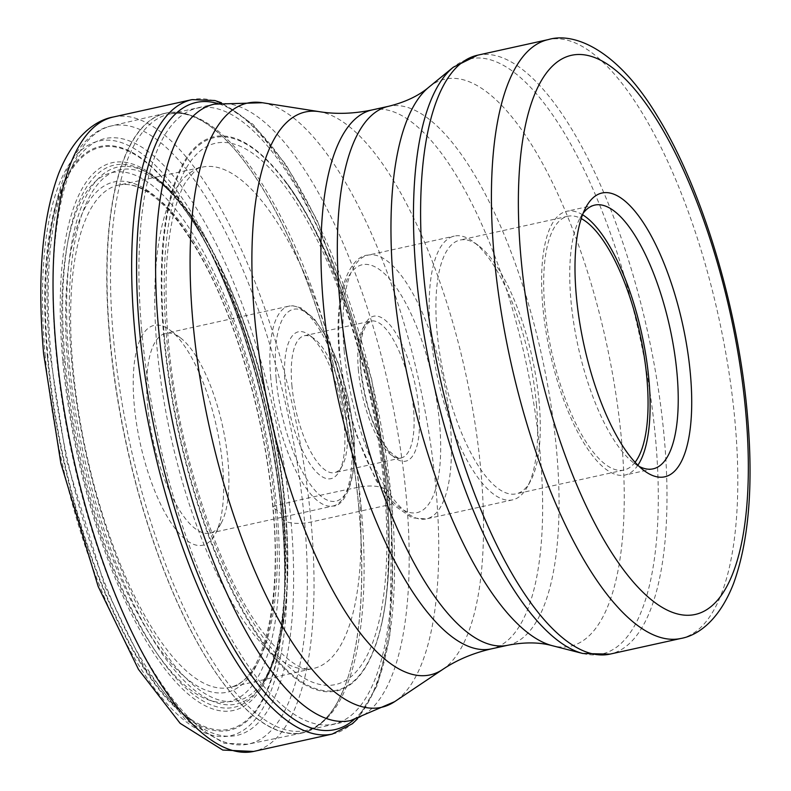 <?xml version="1.0" encoding="UTF-8"?>
<svg xmlns="http://www.w3.org/2000/svg" width="791" height="791" viewBox="0 0 791 791"><rect width="100%" height="100%" fill="white"/><g stroke="black" fill="none" stroke-linecap="round" stroke-linejoin="round"><path stroke-width="0.59" stroke-dasharray="3.96 2.97" d="M47.44 357.581A298.85 103.68 77.5 0 0 189.899 719.662A298.85 103.68 77.5 0 0 282.15 519.114A298.85 103.68 77.5 0 0 139.691 157.043A298.85 103.68 77.5 0 0 47.44 357.581M141.767 330.875A315.312 109.395 -102.5 0 1 239.1 119.283A315.312 109.395 -102.5 0 1 389.409 501.306A315.312 109.395 -102.5 0 1 292.077 712.899A315.312 109.395 -102.5 0 1 141.767 330.875M276.919 510.244A270.769 93.941 77.5 0 0 147.838 182.187A270.769 93.941 77.5 0 0 64.259 363.89A270.769 93.941 77.5 0 0 193.33 691.947A270.769 93.941 77.5 0 0 276.919 510.244A51.979 16.997 -5.1 0 1 282.011 518.807A2.205 0.722 174.9 0 0 282.15 519.114L284.335 520.616A20.467 6.694 174.9 0 0 311.11 522.011L389.745 504.648A3.737 1.226 174.9 0 0 391.703 502.878L389.409 501.306A72.683 23.76 -5.1 0 1 386.7 490.638A1.681 0.554 174.9 0 0 386.591 490.351L384.357 488.789A20.24 6.615 174.9 0 0 358.738 487.187A853.529 279.035 174.9 0 0 274.971 505.845A3.965 1.295 174.9 0 0 273.113 507.684L276.919 510.244M222.637 465.751A112.559 39.046 77.5 0 0 169.996 330.104A112.559 39.046 77.5 0 0 134.243 404.913A112.559 39.046 77.5 0 0 169.145 519.825A112.559 39.046 77.5 0 0 215.093 534.33A112.559 39.046 77.5 0 0 222.637 465.751M358.867 508.781A317.359 110.107 77.5 0 0 220.214 134.391A317.359 110.107 77.5 0 0 165.289 113.242A317.359 110.107 77.5 0 0 109.623 337.243A317.359 110.107 -102.5 0 0 302.142 733.02A317.359 110.107 -102.5 0 0 343.057 690.701A317.359 110.107 -102.5 0 0 358.867 508.781M639.049 466.354A135.073 46.857 -102.5 0 1 634.115 463.229A135.073 46.857 -102.5 0 1 570.944 300.451A135.073 46.857 -102.5 0 1 580.001 218.158A135.073 46.857 -102.5 0 1 583.155 213.244M582.562 214.756A135.073 46.857 77.5 0 0 566.742 211.266A135.073 46.857 77.5 0 0 542.824 306.661A135.073 46.857 77.5 0 0 624.989 475.055A135.073 46.857 77.5 0 0 637.872 465.227M635.054 462.32A129.951 45.087 -102.5 0 1 623.891 470.062A129.951 45.087 -102.5 0 1 544.841 308.045A129.951 45.087 -102.5 0 1 567.849 216.269A129.951 45.087 -102.5 0 1 581.237 218.593M539.126 402.075A129.951 45.087 77.5 0 0 478.347 245.467A129.951 45.087 77.5 0 0 460.075 240.059A129.951 45.087 77.5 0 0 437.067 331.834A129.951 45.087 77.5 0 0 516.118 493.851A129.951 45.087 77.5 0 0 530.415 481.254A129.951 45.087 77.5 0 0 539.126 402.075M536.456 404.498A135.073 46.857 -102.5 0 1 527.399 486.791A135.073 46.857 -102.5 0 1 512.538 499.882A135.073 46.857 -102.5 0 1 430.373 331.488A135.073 46.857 -102.5 0 1 454.291 236.104A135.073 46.857 -102.5 0 1 473.285 241.72A135.073 46.857 -102.5 0 1 536.456 404.498M291.889 385.266A70.092 24.313 77.5 0 0 334.534 472.652A70.092 24.313 77.5 0 0 342.246 465.859A70.092 24.313 77.5 0 0 346.942 423.145A70.092 24.313 77.5 0 0 314.156 338.677A70.092 24.313 77.5 0 0 304.308 335.76A70.092 24.313 77.5 0 0 291.889 385.266M344.263 425.568A75.204 26.093 77.5 0 0 309.093 334.929A75.204 26.093 77.5 0 0 285.195 384.91A75.204 26.093 77.5 0 0 308.52 461.697A75.204 26.093 77.5 0 0 339.22 471.387A75.204 26.093 77.5 0 0 344.263 425.568M147.63 405.615A102.326 35.496 77.5 0 0 209.872 533.183A102.326 35.496 77.5 0 0 221.134 523.266A102.326 35.496 77.5 0 0 227.996 460.926A102.326 35.496 77.5 0 0 180.14 337.609A102.326 35.496 77.5 0 0 165.744 333.347A102.326 35.496 77.5 0 0 147.63 405.615M45.255 356.079A304.416 105.608 -102.5 0 1 139.216 151.803A304.416 105.608 -102.5 0 1 284.335 520.616A304.416 105.608 -102.5 0 1 190.364 724.902A304.416 105.608 -102.5 0 1 45.255 356.079M113.489 116.969A324.883 112.718 -102.5 0 1 311.11 522.011A324.883 112.718 -102.5 0 1 253.585 751.45M332.22 734.088A324.883 112.718 77.5 0 0 389.745 504.648A324.883 112.718 77.5 0 0 192.114 99.607M353.745 719.84A321.136 111.412 77.5 0 0 391.703 502.878A321.136 111.412 77.5 0 0 217.644 103.473M386.7 490.638A283.751 98.45 -102.5 0 1 381.776 623.427A283.751 98.45 -102.5 0 1 266.587 648.402A283.751 98.45 -102.5 0 1 163.846 337.263A283.751 98.45 77.5 0 1 283.672 179.112C327.662 233.345 377.089 377.475 385.929 494.939C390.299 548.994 388.915 591.816 381.776 623.427C389.627 587.199 391.278 542.913 386.72 490.539C377.149 375.488 333.021 241.987 283.672 179.112A283.751 98.45 77.5 0 1 386.7 490.638M164.419 337.45A282.881 98.143 -102.5 0 1 251.736 147.62A282.881 98.143 -102.5 0 1 386.591 490.351A282.881 98.143 -102.5 0 1 299.265 680.181A282.881 98.143 -102.5 0 1 164.419 337.45M384.357 488.789A277.117 96.136 77.5 0 0 252.26 153.049A277.117 96.136 77.5 0 0 166.723 339.003A277.117 96.136 77.5 0 0 298.82 674.743A277.117 96.136 77.5 0 0 384.357 488.789M358.738 487.187A256.768 89.086 77.5 0 0 200.983 167.445A256.768 89.086 77.5 0 0 157.073 348.396A256.768 89.086 -102.5 0 0 311.694 668.82C311.585 668.098 298.296 676.987 263.512 633.116C219.107 575.65 177.125 448.863 168.394 341.336C164.172 291.849 165.626 250.777 172.754 218.098C176.304 202.516 180.635 190.483 185.747 181.999C195.09 170.075 200.172 165.23 200.983 167.445L120.4 184.778A257.233 89.245 77.5 0 0 72.94 366.806A257.233 89.245 -102.5 0 0 231.308 687.033L311.694 668.82A256.768 89.086 -102.5 0 0 358.738 487.187M274.971 505.845A257.233 89.245 77.5 0 0 120.4 184.778C129.497 183.245 139.789 186.518 151.279 194.596C168.157 206.807 185.074 228.204 202.012 258.805C237.231 322.145 265.42 421.01 272.786 507.219C282.506 605.382 262.444 680.675 231.308 687.033A257.233 89.245 -102.5 0 0 274.971 505.845M67.957 366.48A261.218 90.629 -102.5 0 1 148.589 191.195A261.218 90.629 -102.5 0 1 273.113 507.684A261.218 90.629 -102.5 0 1 192.48 682.969A261.218 90.629 -102.5 0 1 67.957 366.48M282.011 518.807A297.91 103.354 77.5 0 0 188.525 212.927A297.91 103.354 77.5 0 0 48.043 357.789A297.91 103.354 -102.5 0 0 163.312 693.667A297.91 103.354 -102.5 0 0 281.25 632.82C285.68 597.966 285.986 559.306 282.179 516.839C272.766 408.69 236.054 287.271 188.525 212.927C234.304 283.959 272.806 409.886 282.001 518.896C285.769 561.659 285.521 599.627 281.25 632.82A297.91 103.354 -102.5 0 0 282.011 518.807M71.684 361.675A271.807 94.297 -102.5 0 1 155.649 179.508A271.807 94.297 -102.5 0 1 285.175 508.791A271.807 94.297 -102.5 0 1 285.195 508.999A271.807 94.297 77.5 0 1 201.23 691.166A271.807 94.297 77.5 0 1 71.704 361.882A271.807 94.297 -102.5 0 1 71.684 361.675M69.114 361.121A274.942 95.385 -102.5 0 1 149.657 174.03A274.942 95.385 -102.5 0 1 285.067 509.938A274.942 95.385 -102.5 0 1 285.086 510.146A274.942 95.385 -102.5 0 1 262.365 684.462A274.942 95.385 -102.5 0 1 150.982 636.429A274.942 95.385 -102.5 0 1 69.133 361.329A274.942 95.385 -102.5 0 1 69.114 361.121M65.198 361.25A277.601 96.304 77.5 0 0 65.208 361.388A277.601 96.304 77.5 0 0 147.868 639.059A277.601 96.304 77.5 0 0 260.298 687.508A277.601 96.304 77.5 0 0 283.218 511.293A277.601 96.304 77.5 0 0 283.198 511.154A277.601 96.304 77.5 0 0 146.493 172.151A277.601 96.304 77.5 0 0 65.198 361.25M62.776 360.785A280.39 97.273 -102.5 0 1 149.291 172.616A280.39 97.273 -102.5 0 1 282.97 512.202A280.39 97.273 -102.5 0 1 282.98 512.341A280.39 97.273 -102.5 0 1 196.465 700.519A280.39 97.273 -102.5 0 1 62.786 360.933A280.39 97.273 -102.5 0 1 62.776 360.785M50.97 354.437A305.484 105.984 77.5 0 0 196.593 724.546A305.484 105.984 77.5 0 0 290.88 519.549A305.484 105.984 77.5 0 0 145.267 149.44A305.484 105.984 77.5 0 0 50.97 354.437M55.825 349.404A316.578 109.83 -102.5 0 1 111.353 125.947A316.578 109.83 -102.5 0 1 304.456 520.518A316.578 109.83 -102.5 0 1 247.87 744.202A316.578 109.83 -102.5 0 1 55.825 349.404M109.89 337.124A317.112 110.018 77.5 0 0 109.9 337.273A317.112 110.018 77.5 0 0 213.095 668.563A317.112 110.018 77.5 0 0 343.165 690.454A317.112 110.018 77.5 0 0 358.966 508.821A317.112 110.018 77.5 0 0 358.956 508.672A317.112 110.018 77.5 0 0 220.422 134.569A317.112 110.018 77.5 0 0 109.89 337.124M361.269 507.792A315.649 109.514 -102.5 0 1 305.366 730.568A315.649 109.514 -102.5 0 1 113.35 337.035A315.649 109.514 -102.5 0 1 113.34 336.887A315.649 109.514 -102.5 0 1 169.244 114.112A315.649 109.514 -102.5 0 1 361.26 507.644A315.649 109.514 -102.5 0 1 361.269 507.792M343.057 690.701L337.816 701.627C328.492 718.347 317.666 727.987 305.366 730.568L350.453 720.611A315.649 109.514 77.5 0 0 406.337 497.687A315.649 109.514 77.5 0 0 406.327 497.539A315.649 109.514 77.5 0 0 214.321 104.155L169.244 114.112C181.485 111.264 195.367 115.456 210.861 126.689L220.214 134.391M262.404 102.731A309.489 107.368 -102.5 0 1 435.94 488.798A309.489 107.368 -102.5 0 1 435.95 488.947A309.489 107.368 -102.5 0 1 394.66 701.657M442.466 669.611A288.32 100.032 77.5 0 0 480.938 471.466A288.32 100.032 77.5 0 0 480.928 471.317A288.32 100.032 77.5 0 0 319.257 111.66M372.274 109.9A275.99 95.751 -102.5 0 1 540.154 453.846A275.99 95.751 -102.5 0 1 540.164 453.985A275.99 95.751 -102.5 0 1 491.3 648.887M507.693 645.268A275.99 95.751 77.5 0 0 556.567 450.356A275.99 95.751 77.5 0 0 556.548 450.217A275.99 95.751 77.5 0 0 388.678 106.271M428.949 87.109A290.366 100.744 -102.5 0 1 543.13 164.528A290.366 100.744 -102.5 0 1 621.607 440.973A290.366 100.744 -102.5 0 1 621.617 441.131A290.366 100.744 -102.5 0 1 552.296 645.693M582.799 653.485A304.772 105.737 77.5 0 0 655.561 438.916A304.772 105.737 77.5 0 0 655.551 438.778A304.772 105.737 77.5 0 0 573.198 148.52A304.772 105.737 77.5 0 0 453.332 67.205M477.665 55.182A306.69 106.399 -102.5 0 1 664.222 437.542A306.69 106.399 -102.5 0 1 664.242 437.69A306.69 106.399 -102.5 0 1 609.92 654.137M680.735 638.495A306.69 106.399 77.5 0 0 735.037 421.91A306.69 106.399 77.5 0 0 735.027 421.751A306.69 106.399 77.5 0 0 548.479 39.55M344.154 350.532A135.073 46.857 77.5 0 0 426.319 518.926A135.073 46.857 77.5 0 0 450.247 423.679A135.073 46.857 77.5 0 0 450.237 423.531A135.073 46.857 77.5 0 0 368.072 255.137A135.073 46.857 77.5 0 0 344.144 350.383A135.073 46.857 77.5 0 0 344.154 350.532M439.529 422.977A126.886 44.019 77.5 0 0 379.037 269.247A126.886 44.019 77.5 0 0 339.873 354.398A126.886 44.019 77.5 0 0 400.365 508.119A126.886 44.019 77.5 0 0 439.529 422.977M418.815 408.581A74.186 25.737 -102.5 0 1 418.835 408.739A74.186 25.737 -102.5 0 1 395.965 458.543A74.186 25.737 -102.5 0 1 360.587 368.794A74.186 25.737 -102.5 0 1 360.567 368.636A74.186 25.737 77.5 0 1 383.437 318.832A74.186 25.737 77.5 0 1 418.815 408.581M358.432 370.574A70.092 24.313 -102.5 0 1 370.841 321.067A70.092 24.313 -102.5 0 1 413.466 408.304A70.092 24.313 -102.5 0 1 413.475 408.453A70.092 24.313 -102.5 0 1 401.067 457.959A70.092 24.313 -102.5 0 1 358.442 370.722A70.092 24.313 -102.5 0 1 358.432 370.574M276.138 378.494A98.232 34.082 -102.5 0 1 306.522 312.801A98.232 34.082 -102.5 0 1 353.31 431.787A98.232 34.082 -102.5 0 1 353.32 431.995A98.232 34.082 77.5 0 1 322.946 497.677A98.232 34.082 77.5 0 1 276.158 378.691A98.232 34.082 -102.5 0 1 276.138 378.494M270.779 378.207A102.326 35.496 -102.5 0 1 288.923 306.147A102.326 35.496 -102.5 0 1 351.164 433.725A102.326 35.496 -102.5 0 1 351.184 433.933A102.326 35.496 -102.5 0 1 333.051 505.983A102.326 35.496 -102.5 0 1 270.799 378.414A102.326 35.496 -102.5 0 1 270.779 378.207M357.512 718.841L377.218 685.481L389.795 636.508L392 503.303L371.641 379.008L317.31 220.58L285.818 164.449L252.794 124.157L221.48 102.79M285.502 509.256C274.22 368.695 209.397 206.372 149.657 174.03L146.493 172.151C203.851 202.16 271.857 369.081 282.773 511.975C289.318 595.168 281.823 653.673 260.298 687.508L262.365 684.462C284.523 649.104 292.235 590.709 285.502 509.256M302.142 733.02L247.87 744.202L224.14 743.253L185.618 719.909L144.822 667.95L104.887 586.596L66.424 459.769L49.774 353.053C43.238 277.166 48.35 217.545 65.129 174.178C79.901 139.305 98.657 128.271 111.353 125.947L165.289 113.242M580.001 218.158L586.032 207.084M634.115 463.229L644.25 470.724M653.099 468.845L624.989 475.055M594.862 205.067L566.742 211.266M567.849 216.269L460.075 240.059M623.891 470.062L516.118 493.851M530.415 481.254L527.399 486.791M512.538 499.882L426.319 518.926L412.151 517.868L394.027 505.311L376.259 480.72L356.019 434.022L346.399 399.079L339.22 353.468C332.952 286.085 352.628 255.196 368.072 255.137L454.291 236.104M304.308 335.76L370.841 321.067L366.401 324.577L362.95 332.339C360.3 341.514 359.618 353.765 360.894 369.1C365.086 404.695 374.41 431.896 388.865 450.722C396.548 457.584 400.612 459.996 401.067 457.959L334.534 472.652M314.156 338.677L309.093 334.929M342.246 465.859L339.22 471.387M209.872 533.183L333.051 505.983C341.821 507.515 358.689 485.476 353.636 432.252L348.485 398.852L338.153 363.02L326.96 337.747L314.146 318.605L300.966 307.857L292.858 305.781L288.923 306.147L165.744 333.347M180.14 337.609L169.996 330.104M221.134 523.266L215.093 534.33M478.347 245.467L473.285 241.72"/><path stroke-width="1.19" d="M690.405 374.153A145.297 50.406 -102.5 0 1 644.25 470.724A145.297 50.406 -102.5 0 1 576.293 295.616A145.297 50.406 -102.5 0 1 586.032 207.084A145.297 50.406 -102.5 0 1 645.357 225.821A145.297 50.406 -102.5 0 1 690.405 374.153M583.155 213.244A135.073 46.857 -102.5 0 1 594.862 205.067A135.073 46.857 -102.5 0 1 677.017 373.461A135.073 46.857 -102.5 0 1 653.099 468.845A135.073 46.857 -102.5 0 1 639.049 466.354M637.872 465.227A135.073 46.857 77.5 0 0 648.907 379.67A135.073 46.857 77.5 0 0 582.562 214.756M581.237 218.593A129.951 45.087 -102.5 0 1 646.9 378.286A129.951 45.087 -102.5 0 1 635.054 462.32M253.585 751.45A324.883 112.718 -102.5 0 1 55.963 346.409A324.883 112.718 -102.5 0 1 113.489 116.969C95.424 120.074 73.425 136.111 58.475 174.03C41.992 219.107 37.039 279.015 43.614 353.755L60.848 463.299L98.163 586.447L138.474 669.394L180.14 723.33L222.755 750.056L253.585 751.45L332.22 734.088A324.883 112.718 77.5 0 1 134.589 329.046A324.883 112.718 77.5 0 1 192.114 99.607L113.489 116.969M217.644 103.473A321.136 111.412 77.5 0 0 139.483 329.303A321.136 111.412 77.5 0 0 227.027 636.557A321.136 111.412 77.5 0 0 353.745 719.84M214.321 104.155A315.649 109.514 77.5 0 0 158.437 327.079A315.649 109.514 77.5 0 0 158.447 327.227A315.649 109.514 77.5 0 0 350.453 720.611L394.66 701.657A309.489 107.368 -102.5 0 1 192.905 321.818A309.489 107.368 -102.5 0 1 192.885 321.67A309.489 107.368 -102.5 0 1 262.404 102.731L214.321 104.155M507.693 645.268C524.512 642.005 539.383 642.144 552.296 645.693A290.366 100.744 -102.5 0 1 393.582 284.335A290.366 100.744 -102.5 0 1 393.572 284.177A290.366 100.744 -102.5 0 1 428.949 87.109C418.736 95.77 405.308 102.158 388.678 106.271A275.99 95.751 77.5 0 0 339.814 301.183A275.99 95.751 77.5 0 0 339.823 301.331A275.99 95.751 77.5 0 0 507.693 645.268L491.3 648.887A275.99 95.751 -102.5 0 1 323.42 304.94A275.99 95.751 -102.5 0 1 323.41 304.802A275.99 95.751 -102.5 0 1 372.274 109.9C353.725 113.795 336.046 114.388 319.257 111.66A288.32 100.032 77.5 0 0 254.494 315.619A288.32 100.032 77.5 0 0 254.514 315.767A288.32 100.032 77.5 0 0 442.466 669.611L394.66 701.657M416.185 273.904A304.772 105.737 77.5 0 0 416.195 274.042A304.772 105.737 77.5 0 0 582.799 653.485L609.92 654.137A306.69 106.399 -102.5 0 1 423.363 271.778A306.69 106.399 -102.5 0 1 423.353 271.629A306.69 106.399 -102.5 0 1 477.665 55.182L453.332 67.205A304.772 105.737 77.5 0 0 416.185 273.904M680.735 638.495C698.532 635.42 719.622 619.541 733.662 583.254C748.978 540.688 753.556 484.458 747.386 414.563C738.359 309.251 702.467 189.247 657.717 116.761C617.198 48.824 573.673 32.006 548.479 39.55A306.69 106.399 77.5 0 0 494.177 256.136A306.69 106.399 77.5 0 0 494.187 256.294A306.69 106.399 77.5 0 0 680.735 638.495L609.92 654.137M745.745 412.24A286.223 99.3 -102.5 0 1 657.43 604.334A286.223 99.3 -102.5 0 1 520.972 257.678A286.223 99.3 77.5 0 1 520.953 257.53A286.223 99.3 77.5 0 1 609.278 65.435A286.223 99.3 77.5 0 1 745.735 412.091A286.223 99.3 77.5 0 1 745.745 412.24M221.48 102.79L214.855 100.516L192.114 99.607M357.512 718.841L352.45 723.696L332.22 734.088M319.257 111.66L262.404 102.731M491.3 648.887C472.82 653.168 456.545 660.07 442.466 669.611M388.678 106.271L372.274 109.9M428.949 87.109L453.332 67.205M552.296 645.693L582.799 653.485M548.479 39.55L477.665 55.182"/></g></svg>

